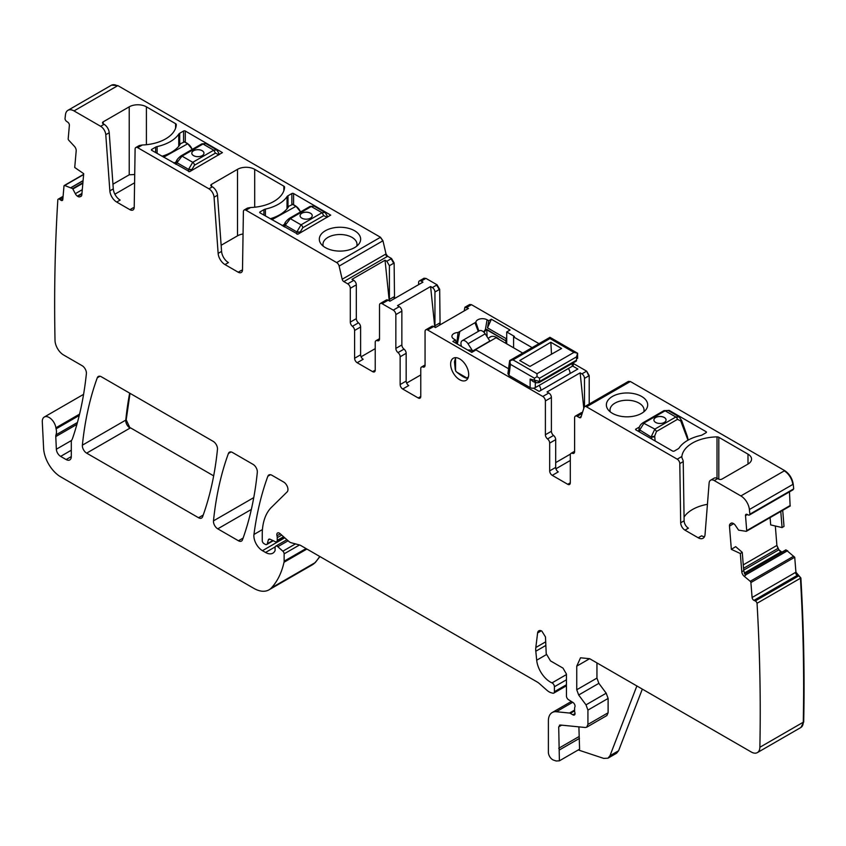<?xml version="1.0" encoding="UTF-8"?>
<svg xmlns="http://www.w3.org/2000/svg" width="846" height="846" viewBox="0 0 846 846"><rect width="100%" height="100%" fill="white"/><g stroke="black" fill="none" stroke-linecap="round" stroke-linejoin="round"><path stroke-width="1.27" d="M545.691 641.818L535.825 647.518L537.601 632.956A6.081 3.511 -120 0 1 538.817 630.809A6.081 3.511 -120 0 1 541.852 631.105L545.48 636.953L546.22 653.736L550.513 660.906L563.002 668.118L566.439 674.072L566.439 696.015A3.035 1.755 -120 0 0 568.501 699.684L572.975 702.466A3.035 1.755 -120 0 1 574.889 706.949A6.081 3.511 -120 0 0 574.603 708.557L574.603 710.651A6.081 3.511 -120 0 0 574.889 712.596A3.035 1.755 -120 0 1 574.402 714.965A3.035 1.755 -120 0 1 572.879 714.817L570.31 713.326A3.035 1.755 -120 0 0 569.485 713.041L556.351 711.74A18.231 10.522 -120 0 0 552.163 712.554A18.231 10.522 -120 0 0 548.388 720.898L548.388 752.274A6.081 3.511 -120 0 0 553.58 760.12L556.182 760.988L559.396 760.829L558.709 726.851L560.295 725.022L585.273 727.497L586.669 727.222L587.928 724.44L587.928 710.101L586.003 704.855L578.675 695L576.75 689.754L576.75 666.14L580.525 657.797L589.641 658.696L751.28 752.009A12.151 7.022 -120 0 0 757.36 752.612A12.151 7.022 -120 0 0 759.867 747.282A1882.625 1086.941 -120 0 0 757.043 603.293A2.432 1.406 -120 0 0 755.256 600.956L753.976 600.364A2.432 1.406 -120 0 1 752.094 597.498L750.899 582.556A1.216 0.698 -120 0 0 750.222 581.297L744.142 576.232A4.251 2.453 60 0 1 741.794 571.822L743.729 570.712L745.516 575.439L744.142 576.232M312.597 564.652L315.251 562.579L319.915 556.552M103.223 123.812A2.432 1.406 180 0 1 102.503 122.829A2.432 1.406 180 0 1 103.223 121.835L103.223 123.812L104.079 124.309L100.642 126.297L74.014 110.921L117.837 85.615L111.556 85.139M117.837 85.615L380.489 237.261L382.952 240.772L386.019 253.937L387.658 256.285L391.55 258.527L394.13 262.99L394.522 298.553M379.516 338.664L375.973 340.716A3.648 2.104 -120 0 1 377.369 340.684A3.648 2.104 60 0 0 378.765 340.663A3.648 2.104 60 0 0 379.516 338.992L379.516 305.173A3.648 2.104 60 0 1 380.277 303.503L386.294 300.023A3.648 2.104 60 0 1 388.113 300.203L389.89 301.229L422.968 282.13L421.202 281.105L425.929 278.376L423.899 278.345M425.929 278.376L437.096 284.827L439.677 289.29L440.079 324.853M469.657 304.497L471.476 304.676L469.445 304.634M471.476 304.676L538.987 343.656M573.313 363.463L586.638 371.161L589.218 375.624L589.218 404.028M680.681 522.796A6.081 3.511 -120 0 0 684.974 530.146L688.411 528.168A6.081 3.511 -120 0 1 684.118 520.808L680.681 522.796L679.793 463.597A3.648 2.104 -120 0 0 677.212 459.177L586.521 406.82L630.355 381.514L628.324 381.483M630.355 381.514L784.697 470.63C789.413 473.781 792.258 478.307 793.22 484.208L793.707 488.861L749.873 514.167A1882.625 1086.941 -120 0 0 749.397 509.514A12.151 7.022 -120 0 0 740.874 495.936L714.257 480.57A7.297 4.209 -120 0 0 710.608 480.2A7.297 4.209 -120 0 0 709.117 483.034L705.046 534.492A9.718 5.615 -120 0 1 703.058 538.257A9.718 5.615 -120 0 1 698.193 537.781L684.974 530.146M789.604 506.257A1.216 0.698 -120 0 0 790.111 505.548L789.466 491.886M782.719 510.328L784.009 526.392L782.074 527.576L780.784 511.449M775.327 525.99L776.892 545.448L778.87 549.773L781.905 552.152M744.596 573.852L786.071 549.911L794.722 557.25L795.927 572.192L800.876 577.987C803.721 627.034 804.662 675.034 803.7 721.976L800.972 727.423M129.671 393.136A425.379 245.594 -120 0 0 125.779 420.102A6.081 3.511 -120 0 0 130.041 428.087L126.202 419.859L130.02 393.337M130.474 427.833L213.668 475.864M586.669 727.222L606.857 715.557L608.115 712.776L608.115 698.436L606.201 693.202L598.862 683.335L596.948 678.101L596.948 662.915M757.36 752.612L800.76 727.56A12.151 7.022 -120 0 0 803.266 722.23A1882.625 1086.941 -120 0 0 800.443 578.241L757.043 603.293M741.794 571.822L740.324 553.527L742.249 552.332L743.729 570.712M740.324 553.527L731.346 549.35L735.682 546.653L742.249 552.332M782.074 527.576L770.685 524.901L770.103 517.615M790.28 505.961L789.857 506.204A1.216 0.698 -120 0 0 789.868 506.204L746.468 531.256A1.216 0.698 -120 0 1 746.204 531.32L738.611 530.156L735.407 525.451A4.251 2.453 -120 0 0 733.207 523.41L732.911 523.272A4.251 2.453 -120 0 0 731.071 523.209A4.251 2.453 -120 0 0 730.881 523.346L730.14 523.949A4.251 2.453 -120 0 0 729.474 526.106L731.346 549.35M746.468 531.256A1.216 0.698 -120 0 0 746.711 530.611L745.516 515.669A2.432 1.406 -120 0 1 746.003 514.357A2.432 1.406 -120 0 1 747.06 514.389L748.34 514.981A2.432 1.406 -120 0 0 749.387 515.024A2.432 1.406 -120 0 0 749.873 514.167M681.791 457.411L681.855 456.502A36.463 21.055 180 0 1 717.006 436.885A2.432 1.406 180 0 1 718.814 437.297L718.814 479.206M747.991 454.143A12.151 7.022 180 0 1 751.544 459.103A12.151 7.022 180 0 1 747.991 464.063L747.991 454.143L718.814 437.297M710.608 480.2L714.045 478.223A7.297 4.209 -120 0 1 717.694 478.582L718.55 479.079A2.432 1.406 180 0 0 721.987 479.079L747.991 464.063M635.621 429.705L672.581 451.045A1.216 0.698 180 0 0 674.294 451.045L678.164 448.814A4.251 2.453 180 0 0 679.127 447.957A37.679 21.753 180 0 1 700.742 435.468A4.251 2.453 180 0 0 702.222 434.918L706.093 432.687L706.093 431.693A1.216 0.698 180 0 1 706.093 432.687M635.621 429.208L639.513 426.966M668.097 410.469L669.133 410.352L706.093 431.693M632.84 416.348A20.664 11.929 180 0 1 608.168 409.771A20.664 11.929 180 0 1 621.207 393.453A20.664 11.929 180 0 1 642.59 397.049A20.664 11.929 180 0 1 645.889 409.771A20.664 11.929 180 0 1 632.84 416.348M698.193 537.781L701.63 535.793A9.718 5.615 -120 0 0 704.464 536.724M684.065 517.065A36.463 21.055 180 0 1 707.436 504.311M684.118 520.808L683.23 461.609A3.648 2.104 -120 0 0 682.5 459.167L681.791 457.358M586.521 406.82A3.648 2.104 -120 0 0 584.702 406.64A3.648 2.104 -120 0 0 584.057 407.486L580.99 417.12A2.432 1.406 -120 0 1 580.568 417.681A2.432 1.406 -120 0 1 579.351 417.564L577.183 416.306A3.648 2.104 -120 0 0 575.354 416.126A3.648 2.104 -120 0 0 574.603 417.797L574.603 451.627A3.648 2.104 -120 0 1 573.852 453.297A3.648 2.104 -120 0 1 572.456 453.319A3.648 2.104 60 0 0 571.061 453.34L574.603 451.299M582.45 412.531A3.648 2.104 -120 0 0 581.371 412.658L575.354 416.126M570.31 482.802A3.648 2.104 60 0 1 569.548 484.472A3.648 2.104 60 0 1 567.729 484.293L570.31 482.802L570.31 455.011A3.648 2.104 60 0 1 571.061 453.34M555.928 468.779L570.31 460.467M567.729 484.293L552.258 475.357A3.648 2.104 60 0 1 549.678 470.894L549.678 443.103L555.695 439.634L555.695 467.415A3.648 2.104 60 0 0 558.275 471.888L552.258 475.357M547.531 438.926L553.548 435.457A3.648 2.104 -120 0 1 551.402 431.28L545.384 434.749A3.648 2.104 -120 0 0 547.531 438.926A3.648 2.104 60 0 1 549.678 443.103M553.548 435.457A3.648 2.104 60 0 1 555.695 439.634M551.402 431.28L551.402 397.461A3.648 2.104 -120 0 0 548.821 392.988L542.804 396.467A3.648 2.104 -120 0 1 545.384 400.93L551.402 397.461M545.384 434.749L545.384 400.93M420.769 374.937L406.64 383.09M425.03 365.768L422.915 366.984A3.648 2.104 60 0 0 421.53 367.005A3.648 2.104 60 0 0 420.769 368.676L420.769 396.467A3.648 2.104 60 0 1 420.018 398.138A3.648 2.104 60 0 1 418.188 397.958L402.728 389.023A3.648 2.104 60 0 1 400.147 384.56L400.147 356.769L406.165 353.3L406.165 381.081A3.648 2.104 60 0 0 408.734 385.554L402.728 389.023M422.915 366.984A3.648 2.104 -120 0 0 424.311 366.963A3.648 2.104 -120 0 0 425.062 365.292L425.062 331.463A3.648 2.104 -120 0 1 425.824 329.792A3.648 2.104 -120 0 1 427.642 329.982L542.804 396.467M464.168 310.937L464.93 307.225L468.525 308.42L435.436 327.529L433.66 326.503A3.648 2.104 -120 0 0 431.841 326.323L425.824 329.792M398.001 352.592L404.007 349.123A3.648 2.104 -120 0 1 401.861 344.946L395.843 348.415A3.648 2.104 -120 0 0 398.001 352.592A3.648 2.104 60 0 1 400.147 356.769M404.007 349.123A3.648 2.104 60 0 1 406.165 353.3M401.861 344.946L401.861 311.127A3.648 2.104 -120 0 0 399.28 306.654L393.274 310.133A3.648 2.104 -120 0 1 395.843 314.596L401.861 311.127M395.843 348.415L395.843 314.596M380.277 303.503A3.648 2.104 60 0 1 382.096 303.682L393.274 310.133M434.791 327.159L430.603 286.53L397.514 305.628L399.28 306.654M430.603 286.53L432.369 287.555L437.096 284.827M375.973 340.716A3.648 2.104 -120 0 0 375.222 342.387L375.222 370.167L372.642 371.658A3.648 2.104 -120 0 0 374.471 371.838A3.648 2.104 -120 0 0 375.222 370.167M372.642 371.658L357.171 362.723L363.188 359.254A3.648 2.104 -120 0 1 360.608 354.791L354.601 358.26A3.648 2.104 -120 0 0 357.171 362.723M361.094 356.8L375.222 348.637M354.601 330.469L360.608 327A3.648 2.104 -120 0 0 358.461 322.823L352.444 326.302A3.648 2.104 -120 0 1 354.601 330.469L354.601 358.26M360.608 327L360.608 354.791M352.444 326.302A3.648 2.104 60 0 1 350.297 322.125L350.297 288.296A3.648 2.104 -120 0 0 347.717 283.833L343.836 281.591A2.432 1.406 -120 0 1 342.186 279.243L339.13 266.078A3.648 2.104 -120 0 0 336.666 262.567L245.964 210.199A3.648 2.104 60 0 0 244.145 210.02L247.582 208.031L250.606 207.524L245.964 210.199M358.461 322.823A3.648 2.104 60 0 1 356.314 318.646L356.314 284.827A3.648 2.104 -120 0 0 353.734 280.364L347.717 283.833M389.752 301.155A3.648 2.104 -120 0 1 389.403 299.463L389.403 265.718L386.823 261.255L385.046 260.23L351.968 279.339L353.734 280.364M103.223 121.835L129.216 106.829A12.151 7.022 180 0 1 146.4 106.829L175.587 123.664A2.432 1.406 180 0 1 176.296 124.658A2.432 1.406 180 0 1 176.296 124.711A36.463 21.055 180 0 1 142.318 145.004L139.273 145.533L135.857 147.5A3.648 2.104 60 0 1 137.686 147.68L208.93 188.817A7.297 4.209 60 0 1 214.059 197.213L218.141 253.377L221.578 251.389A9.718 5.615 60 0 0 228.431 262.588L224.994 264.576L238.202 272.211L241.639 270.223A6.081 3.511 60 0 0 242.432 270.593M211.5 186.332A2.432 1.406 180 0 1 210.791 185.337A2.432 1.406 180 0 1 211.5 184.354L211.5 186.332L212.367 186.829A7.297 4.209 60 0 1 217.507 195.236L221.578 251.389M211.5 184.354L237.504 169.337A12.151 7.022 180 0 1 254.688 169.337L283.865 186.183A2.432 1.406 180 0 1 284.584 187.178A2.432 1.406 180 0 1 284.573 187.23A36.463 21.055 180 0 1 250.606 207.524M265.411 209.099A37.679 21.753 180 0 0 287.027 196.621A4.251 2.453 180 0 1 287.989 195.764L291.859 193.533A1.216 0.698 180 0 1 293.583 193.533L330.712 215.117L297.877 234.215L260.06 212.885A1.216 0.698 180 0 1 260.06 211.891L263.931 209.66A4.251 2.453 180 0 1 265.411 209.099L265.411 215.963M185.295 131.014L222.424 152.597L189.589 171.696L151.772 150.366A1.216 0.698 180 0 1 151.772 149.372L155.643 147.141A4.251 2.453 180 0 1 157.123 146.58A37.679 21.753 180 0 0 178.749 134.102A4.251 2.453 180 0 1 179.712 133.245L183.571 131.014A1.216 0.698 180 0 1 185.295 131.014L185.295 142.223M320.158 235.823A20.664 11.929 180 0 1 345.803 227.733A20.664 11.929 180 0 1 359.814 242.538A20.664 11.929 180 0 1 358.852 244.05A20.664 11.929 180 0 1 339.986 251.103A20.664 11.929 180 0 1 321.12 244.05A20.664 11.929 180 0 1 320.158 235.823M238.202 272.211A6.081 3.511 60 0 0 241.247 272.507A6.081 3.511 60 0 0 242.506 269.811L243.394 211.637A3.648 2.104 60 0 1 244.145 210.02M237.504 169.337L237.504 235.833A12.151 7.022 180 0 1 243.045 233.993M237.504 235.833L221.134 245.277M224.994 264.576A9.718 5.615 60 0 1 218.141 253.377M104.079 124.309A7.297 4.209 60 0 1 109.219 132.716L113.29 188.87A9.718 5.615 60 0 0 120.143 200.079L116.706 202.057L129.924 209.692A6.081 3.511 60 0 0 132.959 209.988A6.081 3.511 60 0 0 134.218 207.291L135.106 149.118A3.648 2.104 60 0 1 135.857 147.5M134.144 208.074A6.081 3.511 60 0 1 133.361 207.704L129.924 209.692M114.866 194.189L134.588 182.799M116.706 202.057A9.718 5.615 60 0 1 109.853 190.858L113.29 188.87M100.642 126.297A7.297 4.209 60 0 1 105.782 134.704L109.853 190.858M74.014 110.921A12.151 7.022 -120 0 0 67.934 110.318A12.151 7.022 -120 0 0 65.48 114.665A1882.625 1086.941 -120 0 0 65.015 118.673A2.432 1.406 -120 0 0 66.559 121.359L67.839 122.247A2.432 1.406 -120 0 1 69.383 125.303L68.188 138.86A1.216 0.698 -120 0 0 68.695 140.161L74.406 146.326A4.251 2.453 60 0 1 76.193 150.884L74.723 167.487L83.701 173.684L81.829 194.76A4.251 2.453 -120 0 1 80.962 196.388A4.251 2.453 -120 0 1 80.751 196.484L79.862 196.822A4.251 2.453 -120 0 1 77.652 196.325L77.356 196.113A4.251 2.453 -120 0 1 75.326 193.692L72.661 188.637L64.677 185.496A1.216 0.698 -120 0 0 64 185.983L62.805 199.529A2.432 1.406 -120 0 1 62.308 200.46A2.432 1.406 -120 0 1 60.923 200.227L59.643 199.349A2.432 1.406 -120 0 0 58.258 199.117A2.432 1.406 -120 0 0 57.835 199.688A1882.625 1086.941 -120 0 0 55.011 340.335A12.151 7.022 -120 0 0 63.598 354.992L82.125 365.684A6.081 3.511 -120 0 1 86.387 373.668A442.395 255.418 -120 0 1 72.492 438.566A12.151 7.022 -120 0 1 71.847 439.899A6.081 3.511 -120 0 0 71.297 442.003L71.297 456.586L66.147 459.558A7.297 4.209 -120 0 0 69.784 459.917A7.297 4.209 -120 0 0 71.297 456.586M79.566 414.128L55.91 427.79A12.151 7.022 -120 0 0 56.111 428.827A12.151 7.022 -120 0 1 56.005 434.833A6.081 3.511 -120 0 0 55.783 436.578L56.354 449.215A6.081 3.511 -120 0 0 60.637 456.385L66.147 459.558M55.91 427.79A9.718 5.615 -120 0 0 51.162 419.003A9.718 5.615 -120 0 0 44.299 417.025A9.718 5.615 -120 0 0 42.3 421.953L43.611 448.317A24.312 14.033 -120 0 0 60.764 476.901L253.789 588.34A30.382 17.544 -120 0 0 268.975 589.842A30.382 17.544 -120 0 0 271.418 587.885A115.458 66.665 -120 0 0 284.013 562.262A6.081 3.511 -120 0 0 284.129 561.215L284.129 553.844A2.432 1.406 -120 0 0 282.85 551.19L277.805 546.717A3.035 1.755 -120 0 0 275.733 546.167A3.035 1.755 -120 0 0 275.098 547.552L275.098 550.037A3.035 1.755 -120 0 1 274.897 550.968A14.583 8.418 -120 0 1 272.835 553.178A14.583 8.418 -120 0 1 265.549 552.459L262.471 550.683A12.151 7.022 -120 0 1 253.959 534.461A425.379 245.594 -120 0 1 267.854 476.245A6.081 3.511 -120 0 1 268.88 474.955A6.081 3.511 -120 0 1 271.915 475.262L283.653 482.03A6.081 3.511 -120 0 1 287.492 486.979A6.081 3.511 -120 0 1 287.111 491.938L271.524 507.262A66.845 38.599 -120 0 0 262.249 534.376L262.249 540.636A2.432 1.406 -120 0 0 263.973 543.608L265.242 544.338A3.035 1.755 -120 0 0 266.754 544.486A3.035 1.755 -120 0 0 267.315 543.703L268.298 540.012A3.035 1.755 -120 0 1 268.859 539.219A3.035 1.755 -120 0 1 270.191 539.272L275.288 541.694A3.035 1.755 -120 0 0 276.621 541.747A3.035 1.755 -120 0 0 277.245 540.361L277.245 537.654A6.081 3.511 -120 0 0 276.98 535.772A3.648 2.104 -120 0 1 277.573 532.969A3.648 2.104 -120 0 1 280.068 533.636L288.856 541.429A6.081 3.511 -120 0 0 291.077 542.72L299.611 545.004A6.081 3.511 -120 0 1 300.721 545.48L537.199 682.003A12.151 7.022 -120 0 1 539.42 683.621L546.854 690.22A12.151 7.022 -120 0 0 551.306 692.789L552.819 693.191A3.035 1.755 -120 0 0 553.781 693.107A3.035 1.755 -120 0 0 554.405 691.711L554.405 686.74A3.035 1.755 -120 0 0 552.004 682.891A19.447 11.231 -120 0 1 543.132 675.52A19.447 11.231 -120 0 1 536.692 660.208L535.804 651.24L545.85 645.445M535.825 647.518A18.231 10.522 -120 0 0 535.804 651.24M636.869 685.958L609.987 755.711L607.988 758.185L603.695 758.397L578.241 749.947M559.396 760.829L579.584 749.165L578.897 726.862M559.46 725.181L560.295 725.022M86.641 453.139L198.546 517.741A6.081 3.511 -120 0 0 201.591 518.048A6.081 3.511 -120 0 0 202.606 516.758A425.379 245.594 -120 0 0 217.464 449.321A6.081 3.511 -120 0 0 213.192 441.358L101.351 376.777A6.081 3.511 -120 0 0 98.305 376.481A6.081 3.511 -120 0 0 97.29 377.771A425.379 245.594 -120 0 0 82.379 445.165A6.081 3.511 -120 0 0 86.641 453.139L130.041 428.087M217.76 528.835L238.435 540.774A6.081 3.511 -120 0 0 241.47 541.07A6.081 3.511 -120 0 0 242.495 539.78A425.379 245.594 -120 0 0 257.311 472.332A6.081 3.511 -120 0 0 253.039 464.359L232.481 452.483A6.081 3.511 -120 0 0 229.435 452.187A6.081 3.511 -120 0 0 228.42 453.477A425.379 245.594 -120 0 0 213.488 520.861A6.081 3.511 -120 0 0 217.76 528.835L251.347 509.44M755.256 600.956L798.656 575.904A2.432 1.406 -120 0 1 800.443 578.241L800.876 577.987M584.491 406.789L584.491 378.352A3.648 2.104 -120 0 0 581.911 373.89L580.134 372.864L583.793 408.332M435.299 327.444A3.648 2.104 -120 0 1 434.95 325.763L434.95 292.018A3.648 2.104 -120 0 0 432.369 287.555M418.622 284.637L418.622 282.596A3.648 2.104 -120 0 1 419.373 280.925L424.1 278.197M618.585 750.751L616.004 752.242L614.006 754.706L616.575 753.226L618.585 750.751L642.326 689.109M643.732 411.917A17.015 9.824 0 0 0 644.039 410.056A17.015 9.824 0 0 0 644.028 409.654A17.015 9.824 0 0 0 622.233 400.634A17.015 9.824 0 0 0 610.008 410.056A17.015 9.824 0 0 0 610.315 411.917M570.468 454.08L555.695 462.603M580.134 372.864L547.045 391.962L548.821 392.988M421.202 281.105A3.648 2.104 -120 0 0 419.373 280.925M385.046 260.23L389.234 300.859M112.952 184.185L129.216 174.805L134.715 174.509M323.278 246.197A17.015 9.824 180 0 1 322.982 244.737A17.015 9.824 180 0 1 322.971 244.335A17.015 9.824 180 0 1 323.658 241.565A17.015 9.824 180 0 1 340.684 234.522A17.015 9.824 180 0 1 357.001 244.335A17.015 9.824 180 0 1 356.695 246.197M459.653 379.717A12.764 7.371 -120 0 0 466.04 380.351A12.764 7.371 -120 0 0 467.997 370.125A12.764 7.371 -120 0 0 459.653 358.884A12.764 7.371 -120 0 0 453.276 358.249A12.764 7.371 -120 0 0 451.32 368.475A12.764 7.371 -120 0 0 459.653 379.717M456.269 343.434A434.558 250.892 120 0 0 455.486 339.955L452.864 341.467L471.772 352.38L475.991 349.948L508.573 368.761M456.755 343.709L458.056 332.499A6.599 3.807 0 0 0 451.997 336.941A6.599 3.807 0 0 0 453.837 339.003L455.486 339.955M458.056 332.499L475.854 322.231L478.878 331.072M488.745 320.75L491.367 319.238L487.497 327.867A513.332 296.375 120 0 1 488.745 320.75L487.095 319.799A6.599 3.807 0 0 0 480.116 318.921A6.599 3.807 0 0 0 475.854 322.231M483.595 331.939L485.403 329.57L486.788 329.39L505.855 340.853L486.757 329.824A2.432 1.406 -60 0 1 486.788 329.39M506.712 343.825L506.712 337.491L506.183 338.654L487.497 327.867M506.712 337.491L506.712 331.96L510.064 330.025L491.367 319.238M532.113 347.621L513.585 336.92L514.442 336.422L506.712 331.96M513.585 336.92L513.585 347.801M533.54 388.177L539.114 391.402L577.86 369.025L572.636 366.011M506.183 338.654L505.887 340.409M505.855 343.328L505.855 340.853M483.997 332.319L485.805 330.173L485.403 329.57A513.332 296.375 120 0 1 487.095 319.799M485.805 330.173L486.757 329.824L487.106 336.793M499.299 339.553A12.151 7.022 -120 0 0 493.229 336.348A12.764 7.371 -120 0 0 490.236 336.909A12.764 7.371 -120 0 0 489.358 337.586M687.988 440.195L680.988 421.636A2.432 1.036 -17.2 0 0 681.665 420.557A2.432 1.036 -17.2 0 0 681.665 420.536A2.432 1.036 -17.2 0 0 681.442 420.272M655.111 440.956L654.772 436.769L651.42 437.223L651.854 439.074M687.28 436.705L687.1 436.113M639.375 431.872L639.756 429.948A2.432 1.322 5.9 0 1 639.058 428.88A2.432 1.322 5.9 0 0 639.058 428.88L639.058 428.806A2.432 1.322 5.9 0 0 639.766 429.874L644.134 422.926L665.115 410.807L675.848 416.993A2.432 1.406 60 0 1 677.487 419.341L656.496 431.46L654.667 436.081A2.432 0.804 170.8 0 1 651.314 436.536L654.857 429.112L675.848 416.993L679.243 416.909M680.988 421.636L680.861 419.479M655.692 417.48A6.081 3.511 0 0 0 653.916 419.965A6.081 3.511 0 0 0 657.659 423.201A6.081 3.511 0 0 0 664.29 422.44A6.081 3.511 0 0 0 666.066 419.965A6.081 3.511 0 0 0 662.312 416.718A6.081 3.511 0 0 0 655.692 417.48M665.115 410.807L668.129 410.49L663.909 410.68A2.432 1.406 60 0 1 665.115 410.807M666.066 419.986A6.081 3.511 0 0 0 662.291 416.761A6.081 3.511 0 0 0 655.692 417.533A6.081 3.511 0 0 0 653.916 419.986M289.089 218.522L310.08 206.403L314.099 206.086L311.296 206.519L290.305 218.638L285.292 225.226L296.84 231.889A2.432 1.227 2.5 0 0 300.267 231.994L296.83 231.963L301.039 224.835L290.305 218.638A2.432 1.406 -120 0 0 289.089 218.522L289.089 218.522C286.54 220.647 285.091 222.308 284.742 223.524L284.542 224.031A2.432 1.629 21.2 0 0 285.091 225.723L285.366 222.868M284.446 226.961L285.091 225.723M292.716 204.446L288.856 206.181A37.679 21.753 0 0 1 270.244 218.765M296.925 234.162L296.83 231.963M326.545 217.665L326.397 216.904A2.432 1.47 -6.2 0 0 327.095 215.719L325.086 212.431L322.019 212.716L301.039 224.835A2.432 1.406 -120 0 1 302.752 227.743L300.267 231.994M310.461 218.162A6.081 3.511 0 0 0 312.237 215.677A6.081 3.511 0 0 0 308.494 212.441A6.081 3.511 0 0 0 301.863 213.203A6.081 3.511 0 0 0 300.087 215.677A6.081 3.511 0 0 0 303.841 218.924A6.081 3.511 0 0 0 310.461 218.162M326.397 216.978A2.432 1.47 -6.2 0 0 327.095 215.793A2.432 1.47 -6.2 0 0 327.095 215.741L327.328 217.211M300.161 232.893L300.267 232.068M312.237 215.709A6.081 3.511 0 0 0 308.473 212.483A6.081 3.511 0 0 0 301.863 213.245A6.081 3.511 0 0 0 300.087 215.709M180.801 156.002L201.792 143.883L205.811 143.566L203.008 144.01L182.017 156.129L177.004 162.707L188.552 169.369A2.432 1.227 2.5 0 0 191.979 169.475L188.552 169.369L192.751 162.316L182.017 156.129A2.432 1.406 -120 0 0 180.801 156.002L180.801 156.002C178.252 158.128 176.803 159.788 176.454 161.004L176.254 161.512A2.432 1.629 21.2 0 0 176.814 163.215L177.078 160.349M176.158 164.441L176.814 163.215M184.439 141.927L180.568 143.661A37.679 21.753 0 0 1 161.956 156.246M188.637 171.643L188.552 169.443M218.257 155.146L218.109 154.395A2.432 1.47 -6.2 0 0 218.807 153.2L216.809 149.922L213.742 150.197L192.751 162.316A2.432 1.406 -120 0 1 194.464 165.224L191.979 169.475M202.173 155.643A6.081 3.511 0 0 0 203.96 153.168A6.081 3.511 0 0 0 200.206 149.922A6.081 3.511 0 0 0 193.586 150.683A6.081 3.511 0 0 0 191.799 153.168A6.081 3.511 0 0 0 195.553 156.404A6.081 3.511 0 0 0 202.173 155.643M218.12 154.458A2.432 1.47 -6.2 0 0 218.818 153.274A2.432 1.47 -6.2 0 0 218.807 153.221L219.04 154.691M191.873 170.374L191.979 169.549M203.96 153.189A6.081 3.511 0 0 0 200.185 149.964A6.081 3.511 0 0 0 193.586 150.736A6.081 3.511 0 0 0 191.799 153.189M540.869 390.387L570.088 373.477A6.081 3.511 60 0 0 568.375 368.518L539.156 385.385A6.081 3.511 60 0 1 540.869 390.344M456.681 372.092L467.362 378.257C465.215 378.215 461.662 376.163 456.681 372.092L456.047 371.362A11.548 6.662 60 0 1 455.571 370.548L455.571 357.795L454.482 361.824L455.264 369.617M508.996 375.413L510.445 364.34L509.641 360.608L549.974 337.321L549.974 338.537L513.025 359.878L509.641 360.608L507.928 373.668L508.996 375.413L530.125 387.616L530.125 379.05L539.579 381.483L538.162 382.614M539.156 385.385L535.285 387.616A3.648 2.104 180 0 1 530.125 387.616M471.243 352.073L496.116 337.713A12.151 7.022 60 0 1 496.242 337.787L522.701 353.057M468.451 376.724A11.548 6.662 60 0 1 467.14 377.76L467.362 378.257M549.974 337.321L577.607 353.258L573.958 352.391L537.009 373.721L537.009 376.703L534.429 378.194L534.429 380.647L536.279 382.783L539.092 382.593L576.031 361.263A2.432 1.406 60 0 1 576.02 361.274L576.538 360.153A2.432 1.406 60 0 1 576.031 361.263M509.641 360.608L510.466 360.967L509.641 360.608M550.831 342.26L561.596 348.478L529.956 366.424L519.74 360.533L550.831 342.26L551.507 354.199M533.181 381.631L530.125 379.05M573.313 362.839L573.313 364.795A3.648 2.104 180 0 1 572.245 366.276L568.375 368.518M539.579 378.194L576.538 356.853L576.538 360.153L539.579 381.483L539.579 378.194L537.009 376.703M576.538 356.853L577.607 353.258L577.607 358.418M472.681 350.984L489.866 341.054L485.192 333.832A6.081 3.511 60 0 0 479.396 330.775L462.202 340.705A6.081 3.511 60 0 1 468.007 343.762L472.681 350.984A12.151 7.022 60 0 0 472.459 350.868A12.151 7.022 60 0 0 467.891 350.138M461.609 346.511L461.525 346.3A6.081 3.511 60 0 1 462.202 340.705M576.75 666.14L589.641 658.696M576.75 689.754L596.948 678.101M578.675 695L598.862 683.335M586.003 704.855L606.201 693.202M587.928 710.101L608.115 698.436M587.928 724.44L608.115 712.776M803.7 721.976L759.867 747.282M752.094 597.498L795.494 572.435A2.432 1.406 -120 0 0 797.376 575.301L797.799 575.058M797.376 575.301L753.976 600.364M750.899 582.556L794.722 557.25M794.299 557.493A1.216 0.698 -120 0 0 793.622 556.234L750.222 581.297M745.305 575.132L787.668 550.683M777.982 548.42L776.892 545.448M733.693 523.674L729.474 526.106M776.469 545.691L743.264 564.864M731.769 523.008L730.14 523.949M790.111 505.548L746.711 530.611M747.43 514.558L745.516 515.669M749.387 515.024L792.787 489.961A2.432 1.406 -120 0 0 793.273 489.115M740.874 495.936L784.274 470.873A12.151 7.022 -120 0 1 792.797 484.451L749.397 509.514M717.694 478.582L714.257 480.57M681.855 456.502L677.212 459.177M683.23 461.609L679.793 463.597M629.921 381.758A3.648 2.104 -120 0 0 628.102 381.578L584.702 406.64M581.191 416.507L579.351 417.564M577.183 416.306L582.164 413.43M574.571 452.102L572.456 453.319M549.678 470.894L555.695 467.415M418.188 397.958L420.769 396.467M433.66 326.503L427.642 329.982M400.147 384.56L406.165 381.081M382.096 303.682L388.113 300.203M377.369 340.684L379.484 339.468M350.297 322.125L356.314 318.646M350.297 288.296L356.314 284.827M386.823 261.255L391.55 258.527M342.186 279.243L385.586 254.191A2.432 1.406 -120 0 0 387.235 256.528L387.658 256.285M387.235 256.528L343.836 281.591M339.13 266.078L382.952 240.772M382.529 241.025A3.648 2.104 -120 0 0 380.065 237.504L336.666 262.567M142.318 145.004L137.686 147.68M212.367 186.829L208.93 188.817M217.507 195.236L214.059 197.213M109.219 132.716L105.782 134.704M117.414 85.869A12.151 7.022 -120 0 0 111.334 85.266L67.934 110.318M81.491 195.881L79.862 196.822M81.914 193.861L77.652 196.325M81.946 193.459L77.356 196.113M82.284 189.673L75.326 193.692M82.855 183.265L72.946 188.986M82.897 182.725L72.661 188.637M83.077 180.758L71.191 187.622M83.088 180.61L71.053 187.558M83.627 174.551L64.677 185.496M62.837 199.127L60.923 200.227M62.995 197.414L59.643 199.349M79.249 415.471L56.111 428.827M71.297 450.231L60.637 456.385M71.572 440.428L56.354 449.215M76.912 424.375L55.783 436.578M77.441 422.461L56.005 434.833M268.975 589.842L312.375 564.79A30.382 17.544 -120 0 0 314.818 562.833L271.418 587.885M306.908 549.043L284.013 562.262M315.251 562.579L314.818 562.833A115.458 66.665 -120 0 0 319.725 556.446M306.051 548.557L284.129 561.215M299.495 544.972L284.129 553.844M295.487 543.893L282.85 551.19M288.105 540.774L277.805 546.717M275.193 546.886L265.549 552.459M284.764 537.802L262.471 550.683M262.45 529.564L253.959 534.461M270.498 474.712L267.854 476.245M272.814 540.52L267.315 543.703M269.821 539.135L268.298 540.012M283.547 536.724L277.245 540.361M281.697 535.084L277.245 537.654M280.301 533.847L276.98 535.772M566.439 684.763L554.405 691.711M566.439 679.793L554.405 686.74M566.439 674.558L552.004 682.891M546.326 654.645L536.692 660.208M537.601 632.956L541.292 630.82M575.037 713.569L572.879 714.817M574.603 710.841L570.31 713.326M574.603 710.08L569.485 713.041M572.7 702.296L556.351 711.74M559.248 750.053L579.447 738.389M558.709 748.287L578.897 736.633M558.709 726.851L561.649 725.149M203.22 515.045L198.546 517.741M126.202 419.859L82.379 445.165M99.934 376.237L97.29 377.771M243.109 538.077L238.435 540.774M253.768 497.607L213.488 520.861M231.064 451.944L228.42 453.477M787.108 550.841L745.231 575.016M785.638 550.154L744.543 573.736L785.807 549.9M744.279 573.07L781.07 551.825M780.943 552.216L744.374 573.324M780.647 552.068L778.87 549.773M777.548 548.663L743.539 568.301M778.436 550.027L743.687 570.098M584.491 378.352L589.218 375.624M588.784 375.878L586.638 371.161M439.645 325.097L439.677 323.035M434.95 292.018L439.677 289.29M434.95 325.763L439.243 323.278M439.243 289.544L436.673 285.07M425.496 278.62L423.677 278.44M394.099 298.797L394.13 296.735M389.403 265.718L394.13 262.99M389.403 299.463L393.697 296.978M393.697 263.243L391.116 258.781M717.006 478.233L717.006 436.885M669.133 411.071L669.133 410.352M586.204 371.405L581.911 373.89M471.042 304.92L466.749 307.405M175.587 123.664L175.587 128.201M146.4 106.829L146.4 144.708M129.216 106.829L129.216 174.805M283.865 186.183L283.865 190.72M254.688 169.337L254.688 207.228M293.583 193.533L293.583 204.732M291.859 193.533L291.859 204.446M287.989 195.764L287.989 207.545M287.027 196.621L287.027 208.803M263.931 209.66L263.931 215.117M260.06 211.891L260.06 212.885M178.749 134.102L178.749 146.284M179.712 133.245L179.712 145.026M157.123 146.58L157.123 153.454M155.643 147.141L155.643 152.597M151.772 149.372L151.772 150.366M183.571 131.014L183.571 141.927M616.004 752.242L609.987 755.711M457.348 344.047L459.685 332.076M478.286 331.41L475.103 323.172M677.487 419.341L680.787 421.001M654.667 436.081L654.772 436.769M688.073 440.142L687.343 437.001M639.756 429.948L651.42 437.223M656.496 431.46L654.857 429.112L642.918 422.799L663.909 410.68M271.904 219.717L295.963 206.318A7.297 4.209 60 0 1 300.457 211.955M309.657 206.974L311.296 206.519L322.019 212.716L323.743 215.624L302.752 227.743M284.383 224.391L282.194 225.66M300.351 212.018A7.9 4.558 60 0 0 295.54 206.075L292.293 204.193M326.397 216.904L323.743 215.624M163.616 157.197L187.675 143.799A7.297 4.209 60 0 1 192.179 149.435M201.369 144.454L203.008 144.01L213.742 150.197L215.455 153.105L194.464 165.224M176.095 161.872L173.906 163.141M192.063 149.509A7.9 4.558 60 0 0 187.252 143.556L184.005 141.684M218.109 154.395L215.455 153.105M468.06 377.94A12.151 7.022 60 0 1 467.457 378.225M510.445 364.34L534.429 378.194M535.285 387.616L535.285 382.413M572.245 366.276L572.245 363.452M549.974 338.537L573.958 352.391M513.025 359.878L537.009 373.721M468.007 343.762L485.192 333.832M421.53 367.005L425.062 364.964M83.648 174.318L64.254 185.517M63.09 196.335L58.258 199.117M83.585 394.342L44.299 417.025M286.91 539.706L275.733 546.167M273.269 540.731L266.754 544.486M284.245 537.347L276.621 541.747M566.439 685.799L553.781 693.107M571.367 701.461L552.163 712.554M469.223 304.74L464.93 307.225M614.006 754.706L607.988 758.185M687.438 436.811L687.163 435.933M688.2 440.079L687.438 436.832M681.665 420.557L679.116 416.835L668.118 410.479M681.665 420.536L687.153 435.923M639.058 428.869L638.656 431.46M639.058 428.806C639.185 426.458 640.464 424.449 642.918 422.799M284.552 224.021L283.484 226.411M300.563 211.902L295.836 206.043L292.589 204.172M314.099 206.086L325.107 212.441M176.264 161.501L175.207 163.891M192.275 149.382L187.558 143.524L184.312 141.652M205.811 143.566L216.819 149.922M455.518 370.675L455.899 371.341M468.102 377.919L467.426 378.236M533.086 381.588L536.279 382.783M488.089 338.315L491.251 336.486"/></g></svg>

